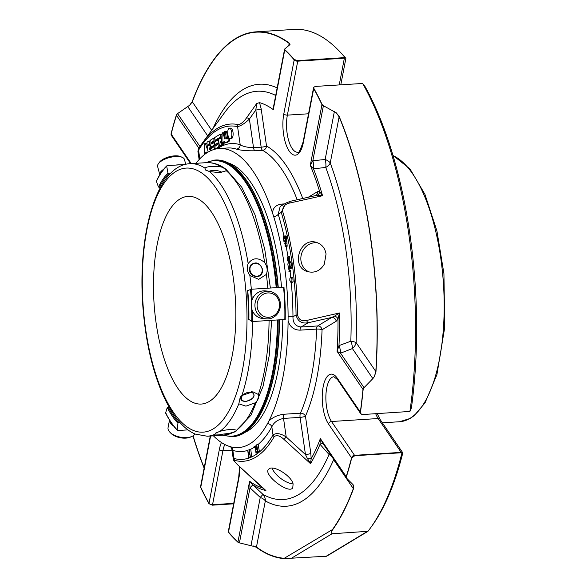 <?xml version="1.0" encoding="UTF-8"?>
<svg xmlns="http://www.w3.org/2000/svg" width="588" height="588" viewBox="0 0 588 588"><rect width="100%" height="100%" fill="white"/><g stroke="black" fill="none" stroke-linecap="round" stroke-linejoin="round"><path stroke-width="0.88" d="M156.173 323.444A104.054 40.712 86.3 0 1 188.042 196.377A104.054 40.712 86.3 0 1 234.436 287.245A104.054 40.712 86.3 0 1 209.262 401.464A104.054 40.712 86.3 0 1 201.302 404.059A104.054 40.712 86.3 0 1 156.173 323.444M268.819 317.285A12.208 11.216 -84.7 0 1 258.382 299.637A12.208 11.216 -84.7 0 1 277.801 298.395A12.208 11.216 -84.7 0 1 268.819 317.285M185.734 164.324L184.47 159.517A13.869 5.696 165.3 0 0 182.39 157.415L180.641 156.621A12.208 5.013 165.3 0 0 174.592 155.864A12.208 5.013 165.3 0 0 159.554 162.148L158.422 163.699A13.869 5.696 165.3 0 0 157.635 166.551L159.782 174.754A13.869 5.696 165.3 0 1 163.567 169.351M209.027 171.439A6.615 1.933 -176.2 0 1 209.762 171.034A6.615 1.933 -176.2 0 1 220.97 171.784A6.615 1.933 -176.2 0 1 221.742 172.394M257.007 276.169A6.615 5.968 -121.1 0 1 250.356 266.849A6.615 5.968 -121.1 0 1 260.881 266.18A6.615 5.968 -121.1 0 1 257.007 276.169M246.401 392.887A6.615 4.035 -22.7 0 1 253.92 395.342A6.615 4.035 -22.7 0 1 245.968 401.244A6.615 4.035 -22.7 0 1 241.33 398.444A6.615 4.035 -22.7 0 1 245.564 393.247M169.513 420.06L168.058 427.63A13.869 7.049 10.9 0 0 169.895 432.217L171.042 433.385A12.208 6.203 10.9 0 0 190.402 437.105L191.901 436.443A13.869 7.049 10.9 0 0 194.915 433.937M268.231 318.887A13.869 12.745 -84.7 0 1 266.408 318.865A13.869 12.745 -84.7 0 1 254.994 303.878A13.869 12.745 -84.7 0 1 268.951 291.236A13.869 12.745 -84.7 0 1 280.432 305.223A13.869 12.745 -84.7 0 1 268.231 318.887M266.408 318.865L262.696 318.52A13.869 12.745 -84.7 0 1 251.223 304.525A13.869 12.745 -84.7 0 1 263.417 290.869A13.869 12.745 -84.7 0 1 265.239 290.891L268.951 291.236M182.39 157.415A13.869 5.696 165.3 0 0 175.511 156.555A13.869 5.696 165.3 0 0 158.422 163.699M179.73 164.831A13.869 5.696 165.3 0 0 177.686 164.875A13.869 5.696 165.3 0 0 175.525 165.096M262.564 269.385C262.777 273.663 260.91 276.139 256.963 276.83C250.187 275.434 248.04 271.546 250.532 265.151C255.831 261.19 259.837 262.601 262.564 269.385M251.451 391.748C256.192 395.173 254.464 398.37 246.276 401.347L245.71 401.398C242.234 401.428 240.551 400.193 240.668 397.686M169.895 432.217A13.869 7.049 10.9 0 0 191.901 436.443M169.535 420.089A13.869 7.049 10.9 0 0 173.607 425.999M221.345 166.963A136.541 53.427 86.3 0 0 206.359 162.656L189.851 163.707A136.541 53.427 86.3 0 1 204.844 168.021C208.012 166.264 213.51 165.912 221.345 166.963L225.248 168.852L226.108 170.542L225.667 170.976L219.64 172.644L209.6 171.593A136.541 53.427 86.3 0 1 248.165 263.593C252.708 257.566 258.206 257.221 264.666 262.542C267.239 266.408 267.805 270.355 266.379 274.405L258.698 279.351L249.871 275.456A136.541 53.427 86.3 0 1 251.326 289.252M204.844 168.021L205.682 170.101L209.6 171.593M248.165 263.593C246.57 267.738 247.144 271.693 249.871 275.456M238.824 403.831L245.916 406.154L255.324 402.78C258.36 399.715 259.374 396.959 258.382 394.489L252.84 391.777L241.874 395.548L240.264 397.113L238.824 403.831A136.541 53.427 86.3 0 1 219.919 431.342C227.541 429.328 233.054 428.975 236.457 430.262C237.015 430.82 235.501 431.739 231.907 433.011L222.007 434.26L215.443 434.047A136.541 53.427 86.3 0 1 207.255 436.23L195.267 434.084C182.875 428.799 171.843 415.106 162.156 393.005C151.631 368.007 145.162 338.548 142.737 304.635C137.739 232.517 156.856 165.353 189.851 163.707M219.919 431.342L215.465 433.172L215.443 434.047M236.472 430.276L236.457 430.262A136.541 53.427 86.3 0 0 255.324 402.78M252.215 299.535A105.708 41.358 -93.7 0 0 251.377 289.245L283.548 287.194A105.708 41.358 86.3 0 1 284.827 319.482L252.664 321.533A105.708 41.358 -93.7 0 0 252.678 311.353M251.377 289.245L248.077 290.443M249.246 319.725L252.664 321.533M170.219 173.761L168.756 173.857L167.984 173.232L166.735 166.338L167.264 165.625L185.088 164.486M156.871 180.751L156.423 181.347L158.481 187.065L160.421 187.513M156.423 181.347A105.002 41.087 -93.7 0 1 166.735 166.338L167.264 165.625M168.984 406.881L167.249 407.506L165.632 412.879A105.002 41.087 -93.7 0 0 177.223 429.916L177.797 430.526L177.223 429.916L177.929 423.198L178.642 422.5L179.891 422.427M165.632 412.879L166.125 413.364M177.797 430.526L187.962 429.872M239.125 542.812L237.949 542.254A2.771 2.367 -47.4 0 1 237.964 541.938A2.771 1.411 10.9 0 0 239.125 542.812L256.471 547.046A263.578 103.135 -93.7 0 0 284.298 558.262L284.349 558.6A263.916 103.267 86.3 0 1 256.471 547.377A2.771 2.425 -53.5 0 1 256.471 547.046L265.335 500.895A9.709 8.658 119.6 0 0 262.968 494.383L260.249 497.426A9.709 4.932 -169.1 0 1 265.335 500.895A211.415 82.724 -93.7 0 0 333.639 459.691A9.709 7.453 145.8 0 0 333.712 459.257M330.14 454.01A9.709 2.168 -41 0 0 329.052 454.517A9.709 7.1 -156.5 0 1 333.639 459.691L353.322 488.621L353.116 484.733L346.633 478.213L346.354 476.861A263.916 103.267 86.3 0 0 351.683 458.059L354.748 455.722A2.771 1.088 -93.7 0 0 354.542 455.34A2.771 2.131 145.8 0 0 351.543 457.854A2.771 1.624 14.2 0 0 351.683 458.059M363.803 387.904L363.134 389.513A2.771 0.963 -174.6 0 1 362.98 389.388A2.771 2.131 -34.2 0 1 363.803 387.904L372.851 378.621L352.403 348.566L340.555 353.16A9.709 4.145 69.1 0 0 338.975 345.612L350.815 341.216A204.55 80.034 86.3 0 0 325.767 167.426A9.709 5.424 159.7 0 0 330.25 162.964A9.709 4.932 10.9 0 0 325.157 159.488A9.709 4.528 -95.3 0 1 325.767 167.426L313.5 168.829L310.302 165.324L321.952 104.664A2.771 1.411 10.9 0 0 323.113 105.539L336.343 112.867L339.217 116.578A263.916 103.267 86.3 0 1 375.967 371.616A2.771 0.801 3.7 0 1 375.813 371.52L356.13 342.591A9.709 2.22 2.1 0 0 350.815 341.216A9.709 4.065 -111.5 0 1 352.403 348.566A9.709 7.453 145.8 0 0 356.13 342.591A211.415 82.724 -93.7 0 0 330.25 162.964L339.114 116.814A2.771 1.683 -22.6 0 1 339.217 116.578M251.039 545.37L260.249 497.426L249.996 487.856L252.796 484.872L262.968 494.383A204.55 80.034 86.3 0 0 329.052 454.517L320.019 444.315A9.709 2.043 139.1 0 1 322.974 443.477M204.646 154.423A1.11 0.434 86.3 0 1 204.506 153.784L204.69 144.295A1.176 0.463 86.3 0 1 205.08 143.369A1.176 0.463 86.3 0 1 205.484 143.847L207.777 150.513L207.027 143.656A1.404 0.551 86.3 0 1 207.351 141.973L208.836 141.076A1.389 0.544 86.3 0 1 208.938 141.039A1.389 0.544 86.3 0 1 209.563 142.252A1.389 0.544 86.3 0 1 209.225 143.773L208.461 144.236L208.6 145.603L209.416 145.126A1.389 0.544 86.3 0 1 209.526 145.089A1.389 0.544 86.3 0 1 210.144 146.302A1.389 0.544 86.3 0 1 209.806 147.823L209.041 148.286L209.188 149.653L210.004 149.176A1.389 0.544 86.3 0 1 210.107 149.139A1.389 0.544 86.3 0 1 210.747 150.704M207.388 152.512L207.152 151.829L205.41 152.873L205.388 153.865M225.255 138.614L224.895 139.069L222.925 133.329A1.176 0.463 -93.7 0 0 222.514 132.851A1.176 0.463 -93.7 0 0 222.124 133.711L221.948 143.274A1.11 0.434 -93.7 0 0 222.44 144.281A1.11 0.434 -93.7 0 0 222.514 144.258A1.11 0.434 -93.7 0 0 222.823 143.715L222.845 142.362L224.587 141.311L224.947 142.362A1.11 0.434 -93.7 0 0 225.344 142.855L227.828 141.355A1.389 0.544 -93.7 0 0 228.159 139.834A1.389 0.544 -93.7 0 0 227.541 138.621A1.389 0.544 -93.7 0 0 227.468 138.636L227.041 138.893A1.566 0.61 86.3 0 1 226.924 138.93A1.566 0.61 86.3 0 1 226.24 137.717L225.491 132.498A1.389 0.544 -93.7 0 0 224.888 131.418A1.389 0.544 -93.7 0 0 224.462 133.116L225.255 138.614M217.898 144.405L217.758 143.038L215.943 144.119A3.469 1.36 86.3 0 1 215.678 144.207A3.469 1.36 86.3 0 1 214.135 141.179A3.469 1.36 86.3 0 1 214.973 137.371L219.905 134.395A1.389 0.544 86.3 0 1 220.015 134.365A1.389 0.544 86.3 0 1 220.632 135.571A1.389 0.544 86.3 0 1 220.294 137.092L219.53 137.555L219.677 138.922L220.493 138.445A1.389 0.544 86.3 0 1 220.596 138.408A1.389 0.544 86.3 0 1 221.213 139.621A1.389 0.544 86.3 0 1 220.882 141.142L220.118 141.605L220.257 142.972L221.073 142.494A1.389 0.544 86.3 0 1 221.184 142.458A1.389 0.544 86.3 0 1 221.801 143.67A1.389 0.544 86.3 0 1 221.463 145.192L219.971 146.096A1.389 0.544 86.3 0 1 219.868 146.125A1.389 0.544 86.3 0 1 219.265 145.052L218.295 138.305L215.245 140.142L215.384 141.502L217.104 140.488A3.469 1.36 86.3 0 1 217.369 140.4A3.469 1.36 86.3 0 1 218.912 143.428A3.469 1.36 86.3 0 1 218.075 147.235L215.722 148.654A1.389 0.544 86.3 0 1 215.62 148.691A1.389 0.544 86.3 0 1 215.002 147.478A1.389 0.544 86.3 0 1 215.333 145.956L217.898 144.405M211.041 150.572A1.389 0.544 86.3 0 1 211.246 148.426L213.775 146.897L213.635 145.53L211.82 146.61A3.469 1.36 86.3 0 1 211.555 146.699A3.469 1.36 86.3 0 1 210.012 143.67A3.469 1.36 86.3 0 1 210.849 139.863L213.194 138.445A1.389 0.544 86.3 0 1 213.297 138.415A1.389 0.544 86.3 0 1 213.922 139.621A1.389 0.544 86.3 0 1 213.584 141.149L211.092 142.649L211.232 144.009L212.974 142.972A3.469 1.36 86.3 0 1 213.238 142.884A3.469 1.36 86.3 0 1 214.73 145.457A3.469 1.36 86.3 0 1 214.275 149.396M230.518 138.489A5.218 2.043 86.3 0 1 230.114 138.614A5.218 2.043 86.3 0 1 227.85 134.571A5.218 2.043 86.3 0 1 229.452 128.199A5.218 2.043 86.3 0 1 231.775 132.756A5.218 2.043 86.3 0 1 230.518 138.489M317.189 195.414L315.844 195.459A4.16 3.756 58.9 0 0 317.52 191.651L319.622 191.475L322.547 195.723L317.189 195.414A4.16 3.756 113.8 0 0 319.622 191.475A193.761 75.815 -93.7 0 0 310.302 165.324L312.823 160.73A9.709 4.564 -96.1 0 1 313.5 168.829A195.723 76.58 -93.7 0 1 322.547 195.723L289.803 203.007C284.996 203.977 282.608 206.741 282.615 211.298A2.771 1.294 -16.6 0 0 281.277 212.386L285.908 203.058L290.413 201.272A2.771 1.088 77.3 0 0 289.803 203.007M288.679 45.938L289.164 43.409A2.771 2.425 -53.5 0 1 289.208 43.078A263.916 103.267 86.3 0 0 256.023 31.848A263.916 103.267 86.3 0 0 192.232 101.584L189.667 105.23L177.561 113.616L176.393 115.064A263.916 103.267 86.3 0 0 171.064 133.858L171.093 134.814A2.771 2.771 0 0 0 171.417 135.468A2.771 2.131 -34.2 0 1 171.159 134.071A2.771 1.624 -165.8 0 1 171.064 133.858M289.164 43.409A263.578 103.135 -93.7 0 0 192.32 101.834A2.771 1.918 -159.6 0 1 192.232 101.584M211.68 130.293L192.32 101.834L189.667 105.23M290.024 44.563L284.776 48.936L284.798 49.664A263.916 103.267 86.3 0 1 294.25 59.542L297.815 60.608L344.443 57.631A2.771 1.088 86.3 0 1 344.37 58.183A2.771 1.411 10.9 0 0 345.406 57.955L344.443 57.631M284.673 49.039L284.798 49.664A2.771 2.367 132.6 0 0 284.746 49.98A2.771 1.411 -169.1 0 1 284.57 49.296A2.771 1.411 -169.1 0 1 284.585 49.23M289.972 44.717L289.208 43.078M198.928 148.279L176.481 115.299A2.771 2.131 -34.2 0 1 177.304 113.807M204.124 468.114A263.916 103.267 86.3 0 1 192.967 435.877M239.426 542.886L249.996 487.856L249.613 481.278A193.761 75.815 -93.7 0 0 262.667 488.003A4.16 2.168 161.3 0 0 262.762 487.775M239.162 466.255C234.818 462.117 232.848 459.691 233.26 458.956L234.002 458.493A2.771 2.528 105 0 0 234.774 460.397C233.811 460.742 235.303 462.697 239.235 466.269A2.771 0.367 -47.4 0 1 239.162 466.255L262.667 488.003M239.235 466.269L265.916 490.554A195.723 76.58 -93.7 0 1 252.796 484.872L249.613 481.278L237.964 541.938A263.578 103.135 -93.7 0 1 228.519 532.074A2.771 1.411 -169.1 0 1 228.342 531.383A2.771 2.771 0 0 0 228.291 531.905L228.489 532.375A2.771 2.264 -40.4 0 1 228.519 532.074L238.882 478.095A27.048 10.584 -93.7 0 0 239.823 466.865M233.634 503.82L212.422 505.173L208.946 503.651A263.916 103.267 86.3 0 1 200.699 487.503L200.684 486.313M200.699 487.503A2.771 1.815 -25.2 0 1 200.758 487.261A2.771 1.411 -169.1 0 1 200.581 486.57A2.771 2.771 0 0 0 200.559 486.695M253.171 545.899L256.471 547.377M284.349 558.6L326.656 556.226L367.956 531.309L332.058 533.757C331.147 532.596 331.463 531.096 333.006 529.244L284.298 558.262M332.926 528.928A263.578 103.135 -93.7 0 0 353.322 488.621A2.771 1.918 -159.6 0 0 353.447 488.871A263.916 103.267 86.3 0 1 333.006 529.244M353.447 488.871L353.476 485.387M323.077 443.565L320.357 438.604L320.019 444.315A195.723 76.58 -93.7 0 1 310.501 463.653L307.281 458.221A4.16 0.764 -179.1 0 1 311.17 458.736L310.501 463.653L283.886 439.332C280.042 435.715 276.83 434.797 274.251 436.575A2.771 2.198 29.9 0 1 273.008 434.958C276.206 432.687 280.608 433.356 286.202 436.965L305.451 454.539A4.16 0.764 171.8 0 0 310.809 453.363L311.17 458.736A193.761 75.815 -93.7 0 0 320.357 438.604L346.222 476.625A2.771 2.131 145.8 0 0 346.479 478.022A2.771 2.771 0 0 0 346.486 478.029M364.031 387.654L340.555 353.16L337.108 351.367A193.761 75.815 -93.7 0 0 338.004 319.049A4.16 3.16 26 0 0 334.579 316.094L339.445 312.978L338.004 319.049L336.189 321.239A4.16 3.756 58.9 0 0 331.786 317.432L334.579 316.094M280.167 206.52L278.19 214.245A4.16 1.999 -17.1 0 1 273.714 216.685A149.874 58.646 86.3 0 1 288.105 316.528A4.16 0.566 -0.3 0 1 292.971 316.829C292.853 322.996 295.558 326.391 301.093 327.016L317.652 325.958A4.16 1.632 -93.7 0 0 316.594 329.089A4.16 0.933 -178 0 1 322.055 329.765A4.16 3.756 58.9 0 0 317.652 325.958L331.786 317.432L308.141 322.761A2.771 1.088 -102.7 0 1 306.723 320.438L339.445 312.978A195.723 76.58 -93.7 0 1 338.975 345.612L337.108 351.367L362.98 389.388A263.578 103.135 -93.7 0 1 360.334 412.092A2.771 2.131 145.8 0 0 360.591 413.489A2.771 2.131 145.8 0 0 360.856 413.798M372.851 378.621L374.358 376.665L375.813 371.52A263.578 103.135 -93.7 0 0 339.114 116.814L336.343 112.867M362.642 83.459L365.148 86.737A261.807 102.437 -93.7 0 1 411.416 407.844L409.91 411.453A263.916 103.267 -93.7 0 0 362.642 83.459L315.381 86.421L313.698 87.296L313.794 88.266A263.916 103.267 86.3 0 1 322.048 104.414L323.113 105.539M374.358 376.665L375.967 371.616M288.892 271.781L289.164 270.568L288.892 271.781L290.56 271.516L290.435 270.487L289.164 270.568M288.568 269.208L288.458 268.312L291.266 266.908L291.383 267.812L288.568 269.208L292.655 267.731L292.537 266.827L291.266 266.908M288.341 267.4L287.87 264.357L288.194 262.219L288.752 262.593L289.458 265.489L289.774 263.924L289.127 261.858L289.847 262.748L290.104 265.739L288.341 267.4L289.612 267.32L290.421 266.548L289.149 266.636L290.435 266.548L289.164 266.621M287.885 257.471L287.459 258.301L288.171 261.564L287.172 259.69L287.164 257.684L288.164 256.368L288.488 261.381L287.885 257.471M285.173 242.476L284.79 243.425L285.621 246.541L285.011 246.188L285.525 241.271L285.922 246.276L285.173 242.476M284.019 241.918L283.232 237.626L283.526 236.758L284.085 236.898L285.04 239.412L285.165 237.787L284.394 235.986L285.143 236.552L285.614 238.728L285.445 239.97L284.019 241.918L284.798 241.874M283.835 241.043L284.026 240.61M290.619 277.433L291.56 278.014L291.957 279.638L291.854 281.542L290.95 282.505L289.781 280.278L289.884 278.367L290.619 277.433M307.281 458.221L305.451 454.539L300.093 417.37A4.16 0.764 171.8 0 0 305.459 416.194A4.16 3.058 23.7 0 0 300.439 413.188A4.16 1.632 -93.7 0 0 300.093 417.37L283.534 418.421C277.646 419.678 273.751 422.485 271.84 426.837A4.16 3.263 28.9 0 0 267.54 423.603L268.804 421.162A149.822 58.624 -93.7 0 0 288.083 320.798L288.105 316.528M268.804 421.162C272.611 417.333 277.639 415.032 283.879 414.246A4.16 1.632 86.3 0 0 283.534 418.421L286.202 436.965A2.771 0.367 132.6 0 1 283.886 439.332M256.625 444.851L258.095 451.555L256.647 452.694L256.508 451.878L257.669 450.959L257.301 448.813L256.302 449.607L256.162 448.791L257.162 447.997L256.625 444.851M249.209 449.548L250.334 456.567L249.694 453.76L248.526 454.237L248.57 457.288L247.739 450.151L248.43 453.392L249.599 452.914L249.209 449.548M253.847 446.931L255.199 445.983L256.023 453.172L255.045 447.012L253.979 447.762L253.847 446.931M293.096 483.946C291.391 475.743 273.788 465.101 269.179 468.761L268.437 469.43C263.24 474.729 288.826 494.611 292.773 487.79L293.096 483.946M199.817 158.826L198.575 150.168L197.921 151.292L198.744 148.573A2.771 2.227 31.1 0 0 198.575 150.168A171.564 67.128 -93.7 0 1 237.581 126.641L240.183 144.721C242.976 146.522 247.416 147.507 253.516 147.661L261.16 147.176A4.16 1.632 -93.7 0 0 262.557 150.3A4.16 3.712 119.1 0 0 266.518 146A4.16 0.764 -8.2 0 1 261.16 147.176L255.802 110.007L249.393 119.063C244.946 123.333 241.014 125.861 237.581 126.641A2.771 2.536 102.4 0 1 238.287 124.641C241.029 124.083 243.785 121.819 246.548 117.85A2.771 1.117 35.2 0 1 249.393 119.063L253.516 147.661A4.16 1.632 86.3 0 0 254.913 150.785C246.644 150.91 240.463 150.344 236.383 149.087A4.16 3.785 107.3 0 0 240.183 144.721A153.982 60.248 -93.7 0 0 217.42 148.713M198.832 148.441A2.771 2.227 31.1 0 0 198.744 148.573L202.897 142.311A173.526 67.899 -93.7 0 0 198.832 148.441M206.682 152.968L207.344 152.395M205.41 152.873L206.682 152.792M209.041 148.286L210.32 148.205L210.181 149.131M210.32 148.205L211.085 147.742A1.389 0.544 -93.7 0 0 211.437 146.691M208.461 144.236L209.732 144.156L209.593 145.089M208.938 141.039L210.188 140.958A1.389 0.544 -93.7 0 0 210.107 140.995M207.255 145.199L206.763 143.766A1.176 0.463 -93.7 0 0 206.351 143.288L205.08 143.369M222.925 133.329L224.197 133.248L224.689 134.681M224.197 133.248A1.176 0.463 -93.7 0 0 223.785 132.77L222.514 132.851M223.646 144.185A1.11 0.434 -93.7 0 0 223.719 144.2A1.11 0.434 -93.7 0 0 223.785 144.178A1.11 0.434 -93.7 0 0 224.094 143.634L222.823 143.715M222.514 144.258L223.785 144.178M222.845 142.362L224.124 142.281L224.094 143.634M224.778 141.884L224.124 142.281M226.615 142.774L226.615 142.774A1.11 0.434 -93.7 0 0 226.623 142.766L225.344 142.855L226.615 142.774M227.828 141.355L229.099 141.274L226.623 142.766M229.099 141.274A1.389 0.544 -93.7 0 0 229.438 139.753A1.389 0.544 -93.7 0 0 228.813 138.54A1.389 0.544 -93.7 0 0 228.747 138.555L227.615 138.628M225.491 132.498L226.762 132.418L227.519 137.636A1.566 0.61 -93.7 0 0 227.835 138.599M226.762 132.418A1.389 0.544 -93.7 0 0 226.159 131.337L224.888 131.418M216.781 148.588A1.389 0.544 -93.7 0 0 216.891 148.61A1.389 0.544 -93.7 0 0 217.001 148.573L219.346 147.154A3.469 1.36 -93.7 0 0 219.993 146.118M215.245 140.142L216.524 140.062L216.369 140.929M216.524 140.062L218.383 138.937M221.029 146.022A1.389 0.544 -93.7 0 0 221.139 146.044A1.389 0.544 -93.7 0 0 221.25 146.015L222.734 145.111A1.389 0.544 -93.7 0 0 223.08 144.236M220.118 141.605L221.389 141.524L221.25 142.458M221.389 141.524L221.985 141.164M219.53 137.555L220.809 137.474L220.669 138.408M220.809 137.474L221.573 137.011A1.389 0.544 -93.7 0 0 221.904 135.49A1.389 0.544 -93.7 0 0 221.286 134.277A1.389 0.544 -93.7 0 0 221.184 134.314M215.678 144.207L216.957 144.126A3.469 1.36 -93.7 0 0 217.222 144.038L218.052 143.538M216.024 145.537A3.469 1.36 -93.7 0 0 215.715 144.207M211.092 142.649L212.364 142.568L212.217 143.435M212.364 142.568L214.172 141.48M211.555 146.699L212.827 146.618A3.469 1.36 -93.7 0 0 213.099 146.53L213.929 146.022M230.114 138.614L231.393 138.533A5.218 2.043 -93.7 0 0 233.098 133.197A5.218 2.043 -93.7 0 0 230.724 128.118L229.452 128.199M294.25 59.542A2.771 2.264 139.6 0 0 294.191 59.851A263.578 103.135 -93.7 0 0 284.746 49.98L273.288 109.633A194.907 76.264 -93.7 0 0 259.543 102.635L261.168 108.831A4.16 0.764 -8.2 0 1 255.802 110.007L256.721 103.473L246.548 117.85M324.311 264.166L326.061 254.009C325.002 248.121 321.879 244.285 316.682 242.484C299.851 236.457 290.075 267.327 307.921 271.693C314.896 273.251 320.357 270.745 324.311 264.166M283.879 414.246L300.439 413.188A149.822 58.624 -93.7 0 0 316.594 329.089L300.034 330.147A4.16 1.632 -93.7 0 1 301.093 327.016L308.141 322.761C301.659 323.856 297.631 321.261 296.058 314.97L297.579 315.131C298.895 319.865 301.945 321.636 306.723 320.438M290.634 201.28A2.771 1.088 77.3 0 0 290.413 201.272L315.359 195.65M259.543 102.635L256.721 103.473M273.288 109.633L273.376 108.295M313.632 87.597A2.771 1.411 10.9 0 0 313.529 87.847A2.771 1.411 10.9 0 0 313.705 88.538A2.771 1.97 -29.1 0 1 313.794 88.266M322.048 104.414A2.771 1.815 -25.2 0 0 321.952 104.664A263.578 103.135 -93.7 0 0 313.705 88.538L303.342 142.509A27.048 10.584 -93.7 0 1 289.186 151.042A27.048 10.584 -93.7 0 1 283.82 113.822L294.191 59.851A2.771 1.411 10.9 0 0 297.741 61.159A2.771 1.088 -93.7 0 0 297.815 60.608M345.024 57.558A263.916 103.267 -93.7 0 0 339.739 51.597A263.916 103.267 -93.7 0 0 294.323 29.4L256.023 31.848M212.422 505.173A2.771 1.088 -93.7 0 0 212.547 504.695A2.771 1.411 -169.1 0 1 208.997 503.387A2.771 1.97 150.9 0 0 208.946 503.651M237.949 542.254A263.916 103.267 86.3 0 1 228.489 532.375M401.384 452.745L402.265 452.54A2.771 2.131 145.8 0 0 401.17 452.363A2.771 1.088 86.3 0 1 401.384 452.745L354.748 455.722M367.956 531.309A263.916 103.267 -93.7 0 0 370.175 528.377A263.916 103.267 -93.7 0 0 401.971 452.767M363.134 389.513A263.916 103.267 86.3 0 1 360.481 412.239L361.186 414.121L362.664 414.54L409.91 411.453M289.289 271.597L290.56 271.516M291.383 267.812L292.655 267.731M289.127 261.858L290.399 261.778L291.126 262.689L291.376 265.658L290.428 266.548M288.488 261.381L289.759 261.3L289.443 256.28L288.164 256.361M288.171 261.564L289.428 261.322M285.922 246.276L287.194 246.196L286.797 241.19L285.525 241.271M285.621 246.541L286.863 246.218M284.394 235.986L286.069 235.928L286.429 236.501L286.716 239.889L286.018 240.713L284.746 240.793L286.033 240.698M285.665 235.906L285.753 236.479M291.898 277.352L292.831 277.933L293.133 281.461L292.221 282.424L290.95 282.505M256.302 449.607L257.426 449.541M256.647 452.694L257.926 452.613L259.367 451.474L258.183 444.55L256.912 444.631M258.095 451.555L259.367 451.474M248.04 450.026L249.253 449.952M248.57 457.288L249.841 457.207L250.091 456.685M248.864 457.17L250.135 457.089M248.526 454.237L249.738 454.164M250.032 456.692L251.605 456.486L250.782 449.35L249.503 449.43M250.334 456.567L251.605 456.486M253.979 447.762L255.155 447.681M256.023 453.172L257.544 452.642M256.309 452.966L257.581 452.885M257.324 451.239L257.052 449.563M256.846 448.247L256.478 445.902L255.199 445.983M345.626 58.058L345.626 58.058A261.807 102.437 -93.7 0 0 341.452 53.405L339.739 51.597M370.175 528.377L371.645 526.363A261.807 102.437 -93.7 0 0 402.626 453.605L402.265 452.54L402.64 452.606M276.948 287.613A138.584 54.228 -93.7 0 0 214.546 160.083L215.583 160.017A138.584 54.228 86.3 0 1 239.426 171.674A138.584 54.228 86.3 0 1 275.684 267.386A138.584 54.228 86.3 0 1 277.984 287.547M279.234 319.843A138.584 54.228 86.3 0 1 255.412 422.03A138.584 54.228 86.3 0 1 233.238 436.619L232.201 436.686A138.584 54.228 -93.7 0 0 278.197 319.909M230.746 446.843A4.16 3.785 107.3 0 1 232.833 450.371L231.834 449.114M239.426 171.674L239.882 172.152A138.018 54.008 86.3 0 1 275.993 267.481A138.018 54.008 86.3 0 1 278.278 287.532M279.528 319.821A138.018 54.008 86.3 0 1 255.802 421.493L255.412 422.03M300.034 330.147C293.971 330.044 289.987 326.928 288.083 320.798M267.54 423.603A149.874 58.646 86.3 0 1 234.502 447.527A149.874 58.646 86.3 0 1 229.57 446.505L227.865 445.858A149.822 58.624 -93.7 0 1 213.429 435.84M273.714 216.685L272.567 213.128A149.822 58.624 -93.7 0 0 219.265 148.521A149.822 58.624 -93.7 0 0 196.024 163.317M272.567 213.128C272.825 207.851 275.919 204.83 281.865 204.073A4.16 1.632 86.3 0 0 282.438 205.153M245.284 432.231A136.467 53.398 -93.7 0 0 282.791 319.615M281.556 287.319A136.467 53.398 -93.7 0 0 228.085 162.839M272.112 468.158A15.259 6.196 -143 0 0 293.081 483.909M317.932 242.925A15.259 13.95 -73.3 0 0 301.541 253.84A15.259 13.95 -73.3 0 0 309.17 271.994M203.081 173.96A132.315 51.773 86.3 0 1 235.215 396.944A132.315 51.773 86.3 0 1 145.721 329.75A132.315 51.773 86.3 0 1 203.081 173.96M226.108 170.542A136.541 53.427 86.3 0 1 264.666 262.542M231.907 433.011A136.541 53.427 86.3 0 1 223.756 435.179L207.255 436.23M252.561 321.54A136.541 53.427 86.3 0 1 241.874 395.548M269.069 320.489A136.541 53.427 86.3 0 1 258.382 394.489M283.923 287.245A105.002 41.087 86.3 0 1 285.202 319.291M251.737 321.43A105.002 41.087 -93.7 0 0 251.693 308.685M251.444 302.305A105.002 41.087 -93.7 0 0 250.466 289.384M248.871 319.916A97.748 38.249 -93.7 0 0 247.702 290.384M266.379 274.405A136.541 53.427 86.3 0 1 267.827 288.194M167.984 173.232A97.748 38.249 -93.7 0 0 158.481 187.065M168.756 173.857A97.042 37.97 -93.7 0 0 159.326 187.579M168.05 406.94A97.042 37.97 -93.7 0 0 178.642 422.5M167.249 407.506A97.748 38.249 -93.7 0 0 177.929 423.198M277.154 87.921A211.415 82.724 -93.7 0 0 213.032 128.434M193.084 435.804A263.578 103.135 -93.7 0 0 204.176 467.85M323.4 105.7L312.823 160.73L325.157 159.488L334.366 111.544M238.287 124.641A173.526 67.899 -93.7 0 0 202.897 142.311L224.447 112.8A204.55 80.034 86.3 0 1 275.699 95.462M207.645 135.813L187.822 106.685M199.986 146.574L177.561 113.616M191.269 163.618L171.159 134.071A263.578 103.135 -93.7 0 1 176.481 115.299A2.771 1.801 -162.4 0 1 176.393 115.064M332.058 533.757L291.031 558.504M377.224 413.607L379.995 419.317A2.771 2.131 145.8 0 0 378.15 418.531L331.522 421.508A2.771 2.131 145.8 0 0 328.523 424.022L351.543 457.854A263.578 103.135 -93.7 0 1 346.222 476.625A2.771 1.801 17.6 0 0 346.354 476.861M234.774 460.397A163.817 64.099 -93.7 0 0 274.251 436.575M209.806 147.823L211.085 147.742M209.225 143.773L210.019 143.722M205.484 143.847L206.763 143.766M226.24 137.717L227.519 137.636M215.722 148.654L217.001 148.573M218.075 147.235L219.346 147.154M219.971 146.096L221.25 146.015M221.463 145.192L222.734 145.111M220.882 141.142L221.985 141.076M220.294 137.092L221.573 137.011M215.943 144.119L217.222 144.038M213.584 141.149L214.128 141.113M211.82 146.61L213.099 146.53M297.579 315.131A163.817 64.099 -93.7 0 0 282.615 211.298M308.244 197.245L317.52 191.651M261.168 108.831L266.518 146A153.982 60.248 -93.7 0 1 302.754 198.487M210.6 436.017L200.758 487.261A263.578 103.135 -93.7 0 0 208.997 503.387L219.368 449.416A2.771 1.411 -169.1 0 0 222.911 450.724L212.547 504.695L233.723 503.343M326.193 556.263L367.221 531.508M336.189 321.239L322.055 329.765A153.982 60.248 -93.7 0 1 305.459 416.194L310.809 453.363M360.481 412.239A2.771 1.183 -172.1 0 1 360.334 412.092L337.314 378.26A27.048 10.584 -93.7 0 0 323.157 386.794A27.048 10.584 -93.7 0 0 328.523 424.022M291.273 282.49A153.982 60.248 -93.7 0 1 292.971 316.829L296.058 314.97A161.854 63.328 -93.7 0 0 281.277 212.386L278.19 214.245A153.982 60.248 -93.7 0 1 284.107 236.619M247.769 450.371A153.982 60.248 -93.7 0 1 232.833 450.371L234.002 458.493A161.854 63.328 -93.7 0 0 273.008 434.958L271.84 426.837A153.982 60.248 -93.7 0 1 257.97 444.557M303.342 142.509A2.771 1.411 -169.1 0 1 303.165 141.818C300.13 150.609 298.3 154.078 297.675 152.233A24.277 9.496 -93.7 0 1 288.51 140.003A24.277 9.496 -93.7 0 1 287.37 115.13A2.771 1.411 10.9 0 1 283.82 113.822M339.239 84.9L344.37 58.183L297.741 61.159L287.37 115.13L308.553 113.778M221.426 442.514A27.048 10.584 -93.7 0 0 219.368 449.416M228.342 531.383L238.706 477.412A2.771 1.411 10.9 0 0 238.882 478.095M337.314 378.26A2.771 2.131 -34.2 0 0 337.571 379.657L333.918 376.746A24.277 9.496 -93.7 0 0 325.943 394.57A24.277 9.496 -93.7 0 0 331.522 421.508L354.542 455.34L401.17 452.363L378.15 418.531A24.277 9.496 86.3 0 1 375.703 413.709M231.988 450.143L222.911 450.724A24.277 9.496 -93.7 0 1 224.785 444.484M223.683 435.186A138.018 54.008 -93.7 0 0 277.455 319.953M276.206 287.664A138.018 54.008 -93.7 0 0 206.285 162.656M290.766 277.411A153.982 60.248 -93.7 0 0 290.112 271.7M289.972 270.517A153.982 60.248 -93.7 0 0 289.796 269.135M289.612 267.731A153.982 60.248 -93.7 0 0 289.553 267.32M288.826 262.152A153.982 60.248 -93.7 0 0 288.737 261.528M287.936 256.427A153.982 60.248 -93.7 0 0 286.165 246.504M250.356 449.379A153.982 60.248 -93.7 0 0 253.935 447.483M256.243 445.917A153.982 60.248 -93.7 0 0 256.743 445.542M236.383 149.087A149.822 58.624 -93.7 0 0 227.6 147.985L219.265 148.521M297.197 199.736A149.822 58.624 -93.7 0 0 262.557 150.3L254.913 150.785M284.511 203.904L281.865 204.073M392.99 155.408L410.034 168.984L424.962 194.4L436.921 230.915L443.933 273.685L444.719 327.428L436.906 374.681L425.05 402.876L414.158 415.679L410.056 418.487L399.597 421.728A134.321 52.56 -93.7 0 0 444.08 297.719A134.321 52.56 -93.7 0 0 393.056 155.636M209.762 171.034L209.232 171.24M220.97 171.784L221.433 172.041M283.982 287.216L285.254 319.358M247.644 290.413L248.82 319.857M156.43 181.008C159.517 174.482 163.008 169.403 166.911 165.772M206.359 162.656C213.187 162.317 219.736 164.522 226.005 169.278L241.764 187.227L254.927 214.583L264.732 249.158L270.399 288.032M223.756 435.179L235.376 431.526L250.892 415.319L262.99 386.566L269.238 355.527L271.619 320.328M177.363 430.365C173.173 426.013 169.27 420.28 165.647 413.158M284.592 49.201A2.771 2.771 0 0 0 284.57 49.296L273.104 108.971M322.658 443.021L346.479 478.022M210.107 149.139L210.93 149.087M209.526 145.089L210.276 145.045M222.44 144.281L223.719 144.2M227.541 138.621L228.813 138.54M215.62 148.691L216.891 148.61M217.369 140.4L218.582 140.319M219.868 146.125L221.139 146.044M221.184 142.458L221.963 142.406M220.596 138.408L221.874 138.327M220.015 134.365L221.286 134.277M213.238 142.884L214.48 142.811M213.297 138.415L214.348 138.342M313.698 87.296A2.771 2.771 0 0 0 313.529 87.847L303.165 141.818M210.284 436.039L200.581 486.57M337.571 379.657L360.591 413.489A2.771 2.771 0 0 0 361.186 414.121M291.141 262.74L289.869 262.821M291.097 262.615L289.825 262.696M289.847 262.777L291.126 262.696L289.855 262.785M290.406 266.562L289.134 266.643M289.583 262.101L288.311 262.182M288.73 258.22L287.459 258.301L288.73 258.22M287.672 260.271L288.951 260.197M286.062 243.351L284.79 243.432L286.062 243.344M286.356 245.277L285.077 245.358L286.356 245.277M285.092 245.372L286.363 245.292M286.4 236.442L285.129 236.523M286.429 236.516L285.158 236.596L286.429 236.508M286.437 240.257L285.158 240.338L286.437 240.257M286.003 240.727L284.732 240.808M286.033 240.69L284.761 240.771M285.004 236.56L283.725 236.648M290.788 277.404L292.06 277.323M199.119 159.583L197.921 151.292M345.876 58.374L340.797 84.797M171.417 135.468L190.6 163.662M379.995 419.317L402.626 452.576M238.706 477.412L239.595 466.651M232.201 436.686L222.712 435.245M214.546 160.083L205.315 162.722M230.173 446.615C230.43 446.329 230.981 447.159 231.841 449.107L233.26 458.949M285.797 203.125L280.16 206.528M399.597 421.728L382.384 422.823"/></g></svg>
